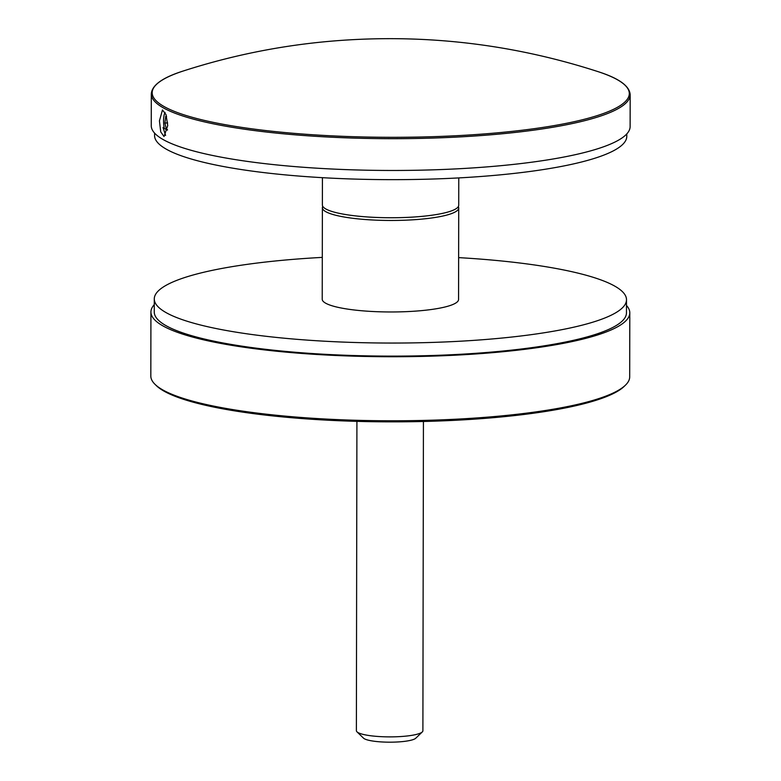 <?xml version="1.0" encoding="UTF-8"?>
<svg xmlns="http://www.w3.org/2000/svg" width="781" height="781" viewBox="0 0 781 781"><rect width="100%" height="100%" fill="white"/><g stroke="black" fill="none" stroke-linecap="round" stroke-linejoin="round"><path stroke-width="1.17" d="M625.386 385.228L624.078 386.488A238.107 44.078 -179.9 0 1 464.529 419.778A238.107 44.078 -179.9 0 1 156.395 385.677L155.097 384.408A239.435 44.322 0.1 0 0 464.949 418.704A239.435 44.322 0.1 0 0 625.386 385.228A239.435 44.322 0.1 0 0 629.691 376.891L629.798 312.839A239.435 44.322 0.1 0 0 626.489 305.469M154.267 304.649A239.435 44.322 0.1 0 0 150.928 312L150.821 376.051A239.435 44.322 0.1 0 0 155.097 384.408M322.289 257.388A236.106 43.707 0.1 0 0 316.735 257.701A236.106 43.707 0.1 0 0 154.277 298.938A236.106 43.707 0.1 0 0 464.041 340.994A236.106 43.707 0.1 0 0 626.499 299.758A236.106 43.707 0.1 0 0 458.632 257.623M154.277 298.938L154.257 312.01A236.106 43.707 0.1 0 0 464.021 354.066A236.106 43.707 0.1 0 0 626.469 312.83L626.499 299.758M150.928 312A239.435 44.322 0.1 0 0 465.056 354.652A239.435 44.322 0.1 0 0 629.798 312.839M164.303 128.357A11.871 3.641 86.6 0 1 163.571 120.918A11.871 3.641 86.6 0 1 165.074 112.396M166.568 116.379L165.718 116.389L164.908 123.056L166.451 129.636M166.519 129.675L167.476 129.656M167.642 122.9L164.908 123.056M164.127 127.488L163.053 127.547L165.601 135.455M167.739 125.575L164.03 136.529L160.73 131.862L159.431 120.879L162.468 109.965L166.021 114.622L167.739 125.575M422.296 731.934L415.746 738.23A26.603 4.92 -179.9 0 1 397.92 741.95A26.603 4.92 -179.9 0 1 363.497 738.143L356.976 731.826A33.251 6.16 0.1 0 0 400.009 736.59A33.251 6.16 0.1 0 0 422.296 731.934A33.251 6.16 0.1 0 0 422.892 730.782L423.429 421.476M356.917 421.359L356.38 730.665A33.251 6.16 0.1 0 0 356.976 731.826M151.309 93.945A239.435 44.322 -179.9 0 0 465.437 136.597A239.435 44.322 -179.9 0 0 630.179 94.784L630.121 126.561A239.435 44.322 -179.9 0 1 465.378 168.384A239.435 44.322 -179.9 0 1 151.26 125.721L151.309 93.945C151.856 85.188 162.585 77.514 183.486 70.925A238.576 44.166 0.1 0 0 205.979 120.772A238.576 44.166 0.1 0 0 465.173 135.23A238.576 44.166 0.1 0 0 598.08 71.647C517.12 45.464 434.216 34.872 349.38 39.86C292.797 43.189 237.502 53.538 183.486 70.925M163.053 127.547A236.106 43.707 0.1 0 0 167.398 130.154M154.57 133.092L154.57 135.533A236.106 43.707 0.1 0 0 464.324 177.599A236.106 43.707 0.1 0 0 626.782 136.363L626.782 133.922M322.426 177.677L322.377 205.003A68.172 12.623 0.1 0 0 411.821 217.147A68.172 12.623 0.1 0 0 458.72 205.237L458.769 177.912M458.32 206.604A68.172 12.623 -179.9 0 1 458.72 207.961A68.172 12.623 -179.9 0 1 411.812 219.871A68.172 12.623 -179.9 0 1 322.377 207.726A68.172 12.623 -179.9 0 1 322.778 206.369M322.377 207.726L322.221 299.23A68.172 12.623 0.1 0 0 411.655 311.375A68.172 12.623 0.1 0 0 458.564 299.465L458.72 207.961M630.179 94.784C629.662 86.027 618.962 78.315 598.08 71.647"/></g></svg>
